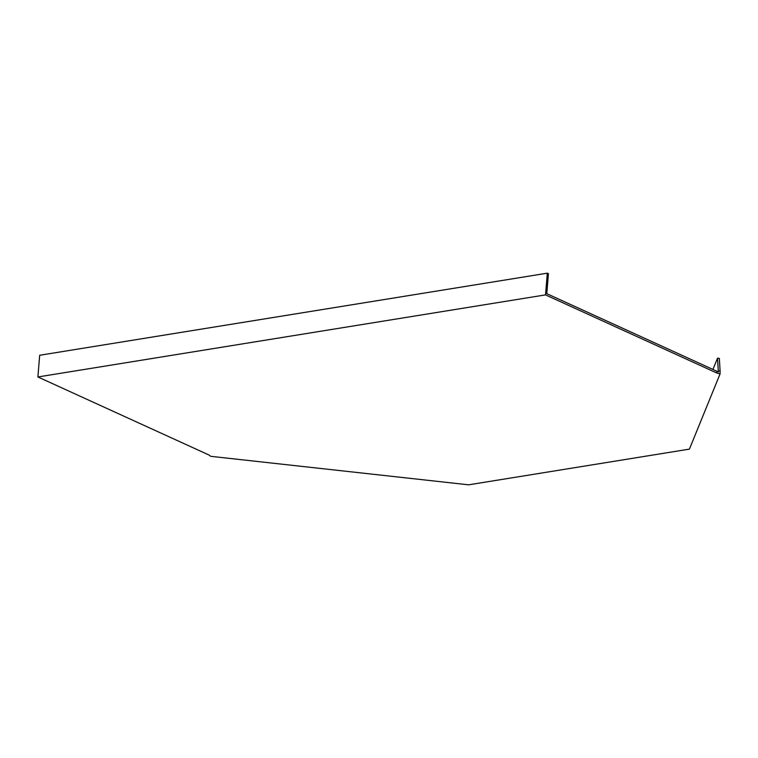 <?xml version="1.0" encoding="UTF-8"?>
<svg xmlns="http://www.w3.org/2000/svg" width="758" height="758" viewBox="0 0 758 758"><rect width="100%" height="100%" fill="white"/><g stroke="black" fill="none" stroke-linecap="round" stroke-linejoin="round"><path stroke-width="1.14" d="M718.29 370.87L717.542 358.174L719.342 358.373L720.1 371.069L718.29 370.87L718.394 372.017L716.831 371.221L716.689 372.955L720.053 373.95L689.41 449.124L468.634 484.826L210.677 456.316L209.056 455.037L37.9 376.963L545.523 294.881L547.314 273.174L548.432 273.695L546.793 293.659L716.831 371.221M720.1 371.069L720.053 373.95M717.542 358.174L712.937 369.449M716.689 372.955L545.523 294.881M547.314 273.174L39.681 355.256L37.9 376.963"/></g></svg>
